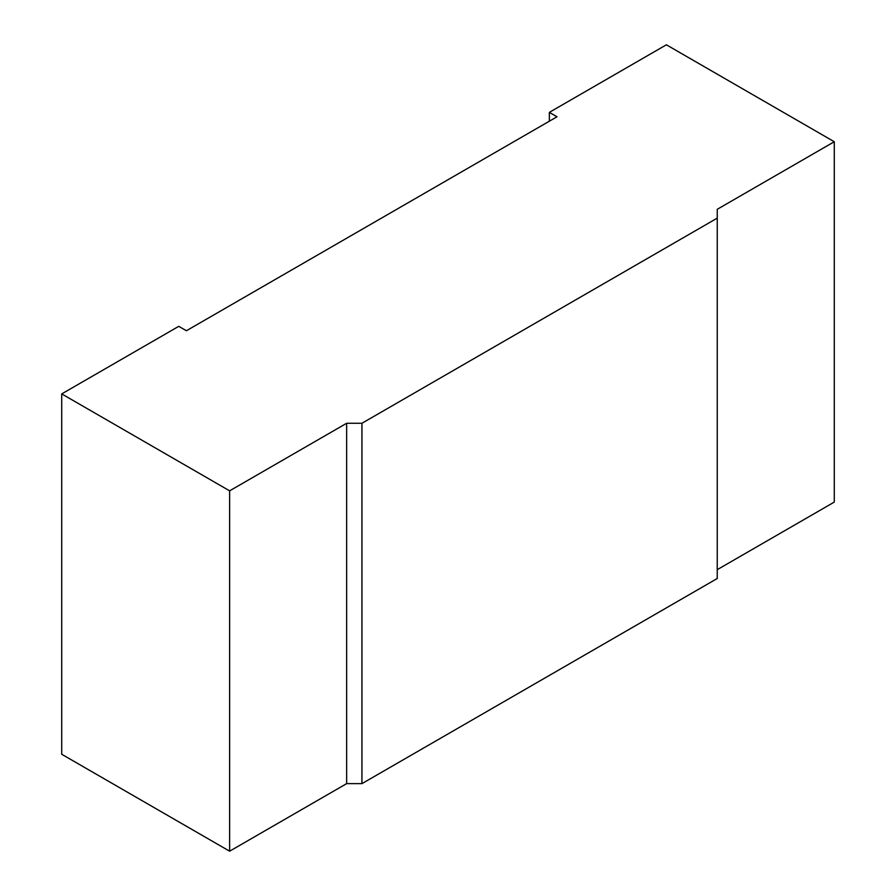 <?xml version="1.0" encoding="UTF-8"?>
<svg xmlns="http://www.w3.org/2000/svg" width="896" height="896" viewBox="0 0 896 896"><rect width="100%" height="100%" fill="white"/><g stroke="black" fill="none" stroke-linecap="round" stroke-linejoin="round"><path stroke-width="1.34" d="M717.248 569.666L834.277 502.096L834.277 141.736L666.378 44.8L549.349 112.37L556.998 116.782L186.402 330.747L178.752 326.334L61.723 393.904L61.723 754.264L229.622 851.2L346.651 783.63L361.939 783.63L717.248 578.502L717.248 218.131L361.939 423.27L346.651 423.27L346.651 783.63M549.349 112.37L549.349 121.195M61.723 393.904L229.622 490.84L229.622 851.2M229.622 490.84L346.651 423.27M834.277 141.736L717.248 209.306L717.248 218.131M361.939 423.27L361.939 783.63"/></g></svg>
